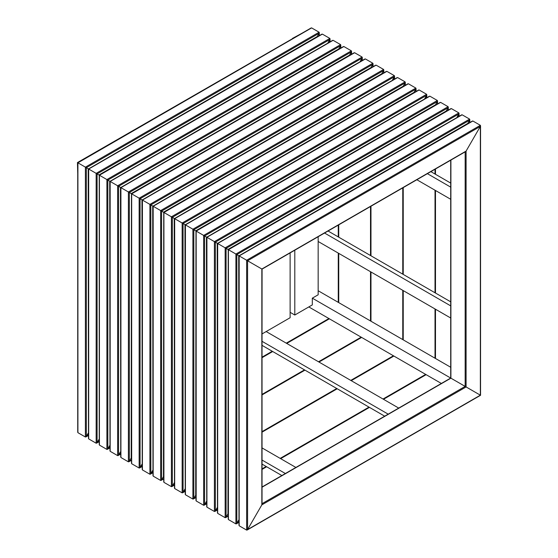 <?xml version="1.0" encoding="UTF-8"?>
<svg xmlns="http://www.w3.org/2000/svg" width="558" height="558" viewBox="0 0 558 558"><rect width="100%" height="100%" fill="white"/><g stroke="black" fill="none" stroke-linecap="round" stroke-linejoin="round"><path stroke-width="0.84" d="M327.978 42.743L329.848 39.506L329.848 38.425L322.371 34.108L329.848 38.425L329.848 39.506L328.257 42.903L98.954 174.968L88.673 169.032L99.226 175.128L99.226 439.585L97.085 442.668L98.954 439.432M338.734 48.951L340.603 45.707L340.603 44.633L333.119 40.316L340.603 44.633L340.603 45.707L338.734 48.951L109.975 181.336L99.422 175.24L109.703 181.176L109.975 445.793L107.834 448.876L109.703 445.633M317.23 36.535L319.099 33.299L319.099 32.218L311.622 27.9L319.099 32.218L319.099 33.299L317.23 36.535L88.478 168.921L77.918 162.824L88.206 168.76L88.478 433.378L86.33 436.461L88.206 433.224M310.687 28.437L311.622 27.9L310.687 28.437M321.436 34.645L322.371 34.108L321.436 34.645M332.184 40.853L333.119 40.316L332.184 40.853M311.622 27.9L77.918 162.824L77.918 432.68L85.395 436.998L77.918 432.68L77.918 431.606L77.918 432.68M333.119 40.316L99.422 175.24L99.422 445.096L106.899 449.413L99.422 445.096L99.422 444.015L99.422 445.096M322.371 34.108L88.673 169.032L88.673 438.888L96.15 443.205L88.673 438.888L88.673 437.814L88.673 438.888M328.913 318.534L286.268 343.156M272.241 351.254L262.037 357.148M319.099 35.775L319.099 32.218L85.395 167.142L85.395 436.998L88.478 435.226M329.848 41.976L329.848 38.425L96.15 173.35L96.15 443.205L99.226 441.427M340.603 48.183L340.603 44.633L106.899 179.557L106.899 449.413L109.975 447.635M338.267 225.118L338.267 236.906M338.267 253.095L338.267 302.345M441.364 383.458L308.818 306.935M262.037 486.995L450.711 378.059L312.32 298.16L318.165 294.791L318.165 236.718M450.711 367.269L318.165 290.739M77.729 410.981L77.729 421.778M311.155 27.949L77.45 162.559L77.729 173.51M87.076 157.314L77.45 162.559M302.08 33.187L292.455 38.425M472.877 121.002L480.354 125.32L246.65 260.244L239.173 255.927L261.841 269.012L246.65 260.244L246.65 530.1L247.585 529.563L246.65 530.1L247.585 529.563L261.841 504.871L261.841 503.79L261.841 504.871L247.585 529.563L480.354 395.176L466.097 386.945L480.354 395.176L480.354 126.394L466.097 151.085L480.354 126.394L480.354 125.32L480.354 126.394L480.354 125.32L472.877 121.002L239.173 255.927L239.173 525.782L239.173 524.701L239.173 525.782L246.65 530.1L239.173 525.782M466.097 151.085L465.163 151.63L466.097 151.085L466.097 386.945L465.163 386.401L466.097 386.945L261.841 504.871L261.841 269.012L466.097 151.085M450.906 160.083L450.906 378.171L465.163 386.401L465.163 151.853M262.037 487.218L450.906 378.171L465.163 386.401L262.037 503.679M360.231 61.359L362.1 58.123L362.1 57.042L354.623 52.724L362.1 57.042L362.1 58.123L360.503 61.52L131.207 193.591L120.919 187.655L131.479 193.745L131.207 458.048L129.337 461.285L128.403 461.829L120.919 457.511L128.403 461.829L129.337 461.285L131.207 458.048M370.979 67.567L372.849 64.33L372.849 63.249L365.371 58.932L372.849 63.249L372.849 64.33L370.979 67.567L142.227 199.952L131.674 193.856L141.955 199.799L142.227 464.416L140.086 467.492L139.151 468.036L131.674 463.719L139.151 468.036L140.086 467.492L141.955 464.256M349.482 55.158L351.352 51.915L351.352 50.841L343.874 46.523L351.352 50.841L351.352 51.915L349.482 55.158L120.73 187.544L110.17 181.448L120.451 187.383L120.73 452.001L118.582 455.084L117.647 455.621L110.17 451.303L117.647 455.621L118.582 455.084L120.451 451.84M342.94 47.06L343.874 46.523L342.94 47.06M353.688 53.268L354.623 52.724L353.688 53.268M364.437 59.476L365.371 58.932L364.437 59.476M343.874 46.523L110.17 181.448L110.17 451.303M365.371 58.932L131.674 193.856L131.674 463.719M354.623 52.724L120.919 187.655L120.919 457.511M392.483 79.982L394.353 76.746L394.353 75.665L386.875 71.347L394.353 75.665L394.353 76.746L392.755 80.143L163.452 212.207L153.171 206.272L163.731 212.368L163.452 476.671L161.583 479.908L160.648 480.445L153.171 476.127L160.648 480.445L161.583 479.908L163.452 476.671M403.232 86.19L405.101 82.947L405.101 81.873L397.624 77.555L405.101 81.873L405.101 82.947L403.232 86.19L174.48 218.576L163.919 212.479L174.208 218.415L174.48 483.033L172.338 486.116L171.404 486.653L163.919 482.335L171.404 486.653L172.338 486.116L174.208 482.872M381.735 73.775L383.604 70.538L383.604 69.457L376.12 65.14L383.604 69.457L383.604 70.538L381.735 73.775L152.976 206.16L142.423 200.064L152.704 206L152.976 470.617L150.834 473.7L149.9 474.237L142.423 469.92L149.9 474.237L150.834 473.7L152.704 470.464M375.185 65.677L376.12 65.14L375.185 65.677M385.941 71.884L386.875 71.347L385.941 71.884M396.689 78.092L397.624 77.555L396.689 78.092M376.12 65.14L142.423 200.064L142.423 469.92M397.624 77.555L163.919 212.479L163.919 482.335M386.875 71.347L153.171 206.272L153.171 476.127M424.736 98.599L426.605 95.362L426.605 94.281L419.121 89.964L426.605 94.281L426.605 95.362L425.008 98.759L195.705 230.831L185.423 224.895L195.977 230.984L195.705 495.288L193.835 498.524L192.901 499.068L185.423 494.751L192.901 499.068L193.835 498.524L195.705 495.288M435.484 104.806L437.353 101.57L437.353 100.489L429.876 96.171L437.353 100.489L437.353 101.57L435.484 104.806L206.732 237.192L196.172 231.096L206.453 237.038L206.732 501.656L204.584 504.732L203.649 505.276L196.172 500.958L203.649 505.276L204.584 504.732L206.453 501.496M413.98 92.398L415.85 89.154L415.85 88.08L408.372 83.763L415.85 88.08L415.85 89.154L413.98 92.398L185.228 224.783L174.675 218.687L184.956 224.623L185.228 489.24L183.087 492.323L182.152 492.86L174.675 488.543L182.152 492.86L183.087 492.323L184.956 489.08M407.438 84.3L408.372 83.763L407.438 84.3M418.186 90.508L419.121 89.964L418.186 90.508M428.942 96.715L429.876 96.171L428.942 96.715M408.372 83.763L174.675 218.687L174.675 488.543M429.876 96.171L196.172 231.096L196.172 500.958M419.121 89.964L185.423 224.895L185.423 494.751M456.981 117.222L458.85 113.985L458.85 112.904L451.373 108.587L458.85 112.904L458.85 113.985L457.26 117.382L227.957 249.447L217.676 243.511L228.229 249.607L227.957 513.911L226.088 517.147L225.153 517.685L217.676 513.367L225.153 517.685L226.088 517.147L227.957 513.911M467.737 123.43L469.606 120.186L469.606 119.112L462.129 114.795L469.606 119.112L469.606 120.186L467.737 123.43L238.977 255.815L228.424 249.719L238.705 255.655L238.977 520.272L236.836 523.355L235.901 523.892L228.424 519.575L235.901 523.892L236.836 523.355L238.705 520.119M446.233 111.014L448.102 107.778L448.102 106.697L440.625 102.379L448.102 106.697L448.102 107.778L446.233 111.014L217.481 243.4L206.92 237.303L217.208 243.239L217.481 507.864L215.339 510.94L214.405 511.477L206.92 507.159L214.405 511.477L215.339 510.94L217.208 507.703M439.69 102.916L440.625 102.379L439.69 102.916M450.439 109.124L451.373 108.587L450.439 109.124M461.187 115.332L462.129 114.795L461.187 115.332M440.625 102.379L206.92 237.303L206.92 507.159M462.129 114.795L228.424 249.719L228.424 519.575M451.373 108.587L217.676 243.511L217.676 513.367M361.165 337.158L318.513 361.779M304.494 369.877L262.037 394.387M262.037 357.685L272.709 351.526M286.735 343.428L329.38 318.806M351.352 54.391L351.352 50.841L117.647 185.765L117.647 455.621L120.73 453.842M362.1 60.599L362.1 57.042L128.403 191.973L128.403 461.829L131.479 460.05M372.849 66.807L372.849 63.249L139.151 198.174L139.151 468.036L142.227 466.258M393.418 355.774L350.766 380.396M336.746 388.494L262.037 431.627M262.037 394.925L304.961 370.142M318.981 362.051L361.633 337.423M383.604 73.014L383.604 69.457L149.9 204.381L149.9 474.237L152.976 472.466M394.353 79.215L394.353 75.665L160.648 210.589L160.648 480.445L163.731 478.673M405.101 85.423L405.101 81.873L171.404 216.797L171.404 486.653L174.48 484.874M425.67 374.397L383.018 399.019M368.998 407.117L280.186 458.383M266.166 466.481L262.037 468.866M262.037 432.164L337.213 388.766M351.233 380.668L393.885 356.046M415.85 91.631L415.85 88.08L182.152 223.005L182.152 492.86L185.228 491.082M426.605 97.838L426.605 94.281L192.901 229.212L192.901 499.068L195.977 497.29M437.353 104.046L437.353 100.489L203.649 235.42L203.649 505.276L206.732 503.497M262.037 469.404L266.633 466.753M280.653 458.655L369.466 407.382M383.485 399.291L426.138 374.662M448.102 110.254L448.102 106.697L214.405 241.621L214.405 511.477L217.481 509.705M458.85 116.455L458.85 112.904L225.153 247.829L225.153 517.685L228.229 515.913M469.606 122.662L469.606 119.112L235.901 254.036L235.901 523.892L238.977 522.114M370.512 206.495L370.512 255.522M370.512 271.718L370.512 320.962M338.734 302.61L338.734 253.367M338.734 237.171L338.734 224.846M402.764 187.879L402.764 274.145M402.764 290.334L402.764 339.585M370.979 321.234L370.979 271.983M370.979 255.794L370.979 206.23M435.017 169.255L435.017 174.026M435.017 190.215L435.017 292.762M435.017 308.958L435.017 358.201M403.232 339.857L403.232 290.606M403.232 274.41L403.232 187.607M435.484 358.473L435.484 309.223M435.484 293.034L435.484 190.487M435.484 174.298L435.484 168.99M281.867 475.549L262.037 464.096M285.368 473.519L262.037 460.05M295.886 467.451L262.037 447.907M384.692 416.177L262.037 345.36M388.201 414.155L262.037 341.315M398.712 408.079L266.166 331.557M450.711 318.018L318.165 241.488M450.711 301.829L328.055 231.012M450.711 305.875L324.547 233.035M450.711 199.283L416.861 179.739M450.711 183.087L430.888 171.641M450.711 187.139L427.379 173.664M262.079 269.102L262.037 333.893M262.079 333.914L290.118 317.725L290.118 252.914M312.32 298.16L312.32 304.905L294.798 315.026L294.798 250.214M290.118 312.327L294.798 315.026M319.099 33.299L86.33 167.686L86.33 436.461M340.603 45.707L107.834 180.094L107.834 448.876M329.848 39.506L97.085 173.894L97.085 442.668M480.354 126.394L247.585 260.781L247.585 529.563M351.352 51.915L118.582 186.302L118.582 455.084M372.849 64.33L140.086 198.718L140.086 467.492M362.1 58.123L129.337 192.51L129.337 461.285M383.604 70.538L150.834 204.925L150.834 473.7M405.101 82.947L172.338 217.334L172.338 486.116M394.353 76.746L161.583 211.133L161.583 479.908M415.85 89.154L183.087 223.542L183.087 492.323M437.353 101.57L204.584 235.957L204.584 504.732M426.605 95.362L193.835 229.75L193.835 498.524M448.102 107.778L215.339 242.165L215.339 510.94M469.606 120.186L236.836 254.574L236.836 523.355M458.85 113.985L226.088 248.373L226.088 517.147M88.478 438.462L88.478 168.921L321.903 34.15M99.226 444.67L99.226 175.128L332.652 40.357M85.862 436.956L88.478 435.449M96.618 443.164L99.226 441.657M107.366 449.364L109.975 447.858M319.295 35.663L319.295 32.643M330.043 41.864L330.043 38.851M340.792 48.072L340.792 45.058M77.729 162.713L77.729 432.255M472.41 121.044L238.977 255.815L238.977 525.357M262.037 504.216L262.037 269.123L465.63 151.581M450.711 378.059L450.711 160.195M247.117 530.051L480.55 395.287L480.55 125.745M343.407 46.565L109.975 181.336L109.975 450.878M120.73 457.079L120.73 187.544L354.156 52.773M131.479 463.286L131.479 193.745L364.904 58.981M375.653 65.188L142.227 199.952L142.227 469.494M152.976 475.702L152.976 206.16L386.408 71.389M163.731 481.91L163.731 212.368L397.156 77.597M407.905 83.805L174.48 218.576L174.48 488.117M185.228 494.318L185.228 224.783L418.653 90.012M195.977 500.526L195.977 230.984L429.409 96.22M440.157 102.428L206.732 237.192L206.732 506.734M217.481 512.942L217.481 243.4L450.906 108.636M228.229 519.149L228.229 249.607L461.661 114.836M118.115 455.572L120.73 454.066M128.87 461.78L131.479 460.273M139.619 467.988L142.227 466.481M150.367 474.195L152.976 472.689M161.116 480.403L163.731 478.897M171.871 486.611L174.48 485.097M182.619 492.812L185.228 491.305M193.368 499.019L195.977 497.513M204.116 505.227L206.732 503.721M214.872 511.435L217.481 509.928M225.62 517.643L228.229 516.136M236.369 523.85L238.977 522.337M351.547 54.279L351.547 51.266M362.295 60.487L362.295 57.474M373.044 66.695L373.044 63.682M383.792 72.903L383.792 69.883M394.548 79.103L394.548 76.09M405.296 85.311L405.296 82.298M416.045 91.519L416.045 88.506M426.793 97.727L426.793 94.714M437.549 103.934L437.549 100.921M448.297 110.142L448.297 107.122M459.046 116.343L459.046 113.33M469.794 122.551L469.794 119.538"/></g></svg>
